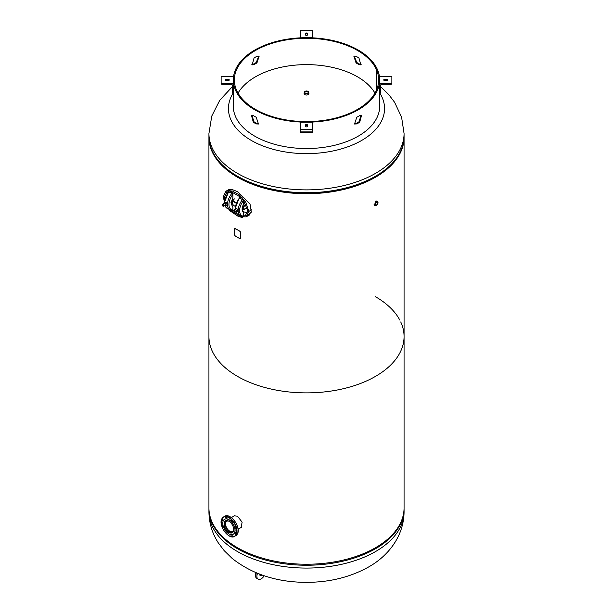 <?xml version="1.0" encoding="UTF-8"?>
<svg xmlns="http://www.w3.org/2000/svg" width="613" height="613" viewBox="0 0 613 613"><rect width="100%" height="100%" fill="white"/><g stroke="black" fill="none" stroke-linecap="round" stroke-linejoin="round"><path stroke-width="0.92" d="M240.273 527.985L241.024 527.701L242.135 522.169L237.507 516.207L234.166 515.817L233.607 516.292M208.941 136.891A97.567 56.327 0 0 0 208.933 137.396L208.933 336.552A97.567 56.327 0 0 0 237.507 376.382A97.567 56.327 0 0 0 343.839 388.596A97.567 56.327 0 0 0 404.067 336.552A97.567 56.327 0 0 0 400.741 321.971M399.745 319.971A97.567 56.327 0 0 0 375.493 296.723M237.507 547.738A97.567 56.327 0 0 0 343.839 559.953A97.567 56.327 0 0 0 404.067 507.909L404.067 336.552A97.567 56.327 0 0 1 343.839 388.596A97.567 56.327 0 0 1 237.507 376.382A97.567 56.327 0 0 1 208.933 336.552L208.933 507.909A97.567 56.327 0 0 0 237.507 547.738M377.003 201.393L375.493 201.187L374.727 205.355M208.933 137.396A97.567 56.327 0 0 0 237.507 177.226A97.567 56.327 0 0 0 343.839 189.44A97.567 56.327 0 0 0 404.067 137.396A97.567 56.327 0 0 0 404.059 136.891M246.901 216.435L251.322 212.129L250.05 204.183L237.507 191.631L231.507 189.294L227.139 190.551M399.76 152.959L399.76 153.947M227.791 169.678A96.547 55.745 0 0 0 385.209 169.678M399.745 152.989L399.745 153.978M304.217 93.191A2.414 1.395 0 0 0 304.791 94.624A2.414 1.395 0 0 0 307.772 94.816A2.414 1.395 0 0 0 308.783 93.191M379.991 93.375A78.05 45.063 180 0 1 361.693 140.431A78.05 45.063 180 0 1 251.307 140.431A78.05 45.063 180 0 1 233.009 93.375M208.933 136.392A97.567 56.327 -0 0 0 269.161 188.436A97.567 56.327 -0 0 0 375.493 176.222A97.567 56.327 -0 0 0 404.067 136.392L404.067 133.55A97.567 56.327 180 0 1 375.493 173.379A97.567 56.327 180 0 1 269.161 185.593A97.567 56.327 180 0 1 208.933 133.55L208.933 136.392M404.059 508.415A97.567 56.327 180 0 1 404.067 508.913A97.567 56.327 180 0 1 375.493 548.742A97.567 56.327 180 0 1 269.161 560.956A97.567 56.327 180 0 1 208.933 508.913A97.567 56.327 180 0 1 208.941 508.415M243.56 216.159L245.399 215.538L247.752 210.78L243.56 200.566M240.242 196.949L231.906 192.137M228.266 191.969L226.749 192.536L224.396 197.294L224.649 199.57M230.68 211.27L238.84 216.772L246.158 216.864L248.832 211.408L245.828 202.313L239.43 194.972L232.266 190.95L225.982 191.218L223.316 196.673L224.35 201.784M232.465 210.627A2.682 1.548 60 0 1 232.082 211.048A2.682 1.548 60 0 1 231.89 211.133L239.66 215.784M242.633 211.508L247.453 212.887M234.22 199.095L232.695 199.976M242.894 205.585L243.713 206.06A0.759 0.437 120 0 0 243.177 206.995L246.242 204.911M243.713 206.06L246.127 204.665M246.702 207.753L243.713 209.477L242.15 208.581L243.177 209.485A0.759 0.437 120 0 0 243.713 209.792L246.702 208.068M230.994 202.451L232.281 203.194L232.281 200.704A0.759 0.437 180 0 1 232.45 200.857L232.296 203.723A12.199 7.042 0 0 0 235.193 206.397M231.461 202.972L232.281 203.194A0.759 0.437 180 0 1 232.45 203.347M232.105 199.738L232.296 199.984A12.199 7.042 0 0 0 236.097 203.141M232.296 199.984L232.45 200.857M242.457 206.887L243.177 207.301M243.713 209.477L243.177 209.171M232.296 203.723L231.829 203.187M232.281 200.704L231.86 200.459M236.197 202.903A11.816 6.82 180 0 1 232.572 199.769L234.22 198.781M245.89 204.206A19.877 11.478 180 0 1 243.507 203.692M243.56 203.026L243.56 200.535A11.011 6.36 120 0 0 239.614 210.642A11.011 6.36 120 0 0 243.56 216.19L243.56 213.699A4.069 2.345 -60 0 0 243.054 212.106A7.456 4.306 120 0 1 243.054 205.202A4.069 2.345 -60 0 0 243.56 203.026M243.56 216.19L243.468 216.604A1.019 0.797 92.2 0 1 243.032 216.795L242.863 216.772A2.682 1.548 60 0 1 242.388 217.416A2.682 1.548 60 0 1 239.507 215.485M242.487 216.703L242.487 216.703A12.03 6.942 -60 0 1 240.664 216.151A12.03 6.942 -60 0 1 242.487 199.616L242.863 199.968A2.682 1.548 -120 0 0 239.706 197.233A2.682 1.548 -120 0 0 239.231 197.876L242.487 199.616M243.154 199.723L243.2 199.692A2.682 1.548 -120 0 0 240.066 197.026A2.682 1.548 -120 0 0 239.898 197.156M242.863 199.968L243.56 200.535M243.139 216.787A2.682 1.548 60 0 1 242.748 217.209A2.682 1.548 60 0 1 242.556 217.293M232.894 196.873L232.894 194.382A11.011 6.36 120 0 0 228.94 204.489A11.011 6.36 120 0 0 232.894 210.029L232.894 207.539A4.069 2.345 -60 0 0 232.388 205.953A7.456 4.306 120 0 1 232.388 199.049A4.069 2.345 -60 0 0 232.894 196.873M232.894 210.029L232.802 210.451A1.019 0.797 92.2 0 1 232.365 210.642L232.197 210.619A2.682 1.548 60 0 1 231.722 211.255A2.682 1.548 60 0 1 228.841 209.324M231.814 210.543L232.197 210.619L231.814 210.543A12.03 6.942 -60 0 1 229.998 209.991A12.03 6.942 -60 0 1 231.814 193.455L232.197 193.815A2.682 1.548 -120 0 0 229.04 191.08A2.682 1.548 -120 0 0 228.565 191.716L231.814 193.455M232.488 193.562L232.534 193.532A2.682 1.548 -120 0 0 229.4 190.873A2.682 1.548 -120 0 0 229.231 190.995M232.197 193.815L232.894 194.382M233.691 210.795A0.95 0.552 -120 0 0 233.017 211.186A0.95 0.552 -120 0 0 233.691 212.351A0.95 0.552 -120 0 0 234.358 211.968A0.95 0.552 -120 0 0 233.691 210.795M233.017 211.163A1.019 0.59 60 0 1 233.224 210.673A1.019 0.59 60 0 1 233.729 210.719A1.019 0.59 60 0 1 234.396 211.615A1.019 0.59 60 0 1 234.243 212.427A1.019 0.59 60 0 1 233.729 212.382A1.019 0.59 60 0 1 233.706 212.366M243.568 206.504L243.438 208.336L242.158 208.527M242.625 206.987L242.625 208.803M222.343 205.026A0.95 0.552 -120 0 0 223.017 206.198A0.95 0.552 -120 0 0 223.691 205.807A0.95 0.552 -120 0 0 223.017 204.642A0.95 0.552 -120 0 0 222.343 205.026A1.019 0.59 60 0 1 222.343 204.98A1.019 0.59 60 0 1 222.557 204.512A1.019 0.59 60 0 1 223.339 204.78A1.019 0.59 60 0 1 223.783 205.807A1.019 0.59 60 0 1 223.569 206.274A1.019 0.59 60 0 1 223.04 206.206M235.354 211.791L236.511 211.83L236.511 210.451L235.476 209.171L234.427 209.263L234.427 209.975M234.848 210.604A1.019 0.59 -120 0 0 235.829 211.47A1.019 0.59 -120 0 0 236.097 210.489A1.019 0.59 -120 0 0 235.285 209.638A1.019 0.59 -120 0 0 234.756 210.129M236.511 211.83L237.775 211.102L237.775 209.723L236.748 208.435L234.427 209.263M235.476 209.171L236.748 208.435M236.511 210.451L237.775 209.723M224.687 205.623L225.845 205.684L225.845 204.305L224.795 202.995L223.76 203.087L223.76 203.815M225.423 205.163A1.019 0.59 -120 0 0 225.163 203.876A1.019 0.59 -120 0 0 224.182 203.616M223.76 203.087L225.025 202.359L226.059 202.267L224.795 202.995M225.845 204.305L227.109 203.577L226.059 202.267M225.845 205.684L227.109 204.957L227.109 203.577M235.867 527.977A0.889 0.513 -120 0 0 234.702 526.743A0.889 0.513 -120 0 0 235.867 527.977M232.174 521.571A0.889 0.513 -120 0 0 231.009 520.345A0.889 0.513 -120 0 0 232.174 521.571M226.948 518.56A0.889 0.513 -120 0 0 225.783 517.334A0.889 0.513 -120 0 0 226.948 518.56M223.247 520.69A0.889 0.513 -120 0 0 222.09 519.464A0.889 0.513 -120 0 0 223.247 520.69M223.163 525.946A0.889 0.513 -120 0 0 222.32 526.513A0.889 0.513 -120 0 0 223.293 526.398M226.427 531.823A0.889 0.513 -120 0 0 226.013 532.912A0.889 0.513 -120 0 0 226.756 532.168M232.174 536.137A0.889 0.513 -120 0 0 231.009 534.911A0.889 0.513 -120 0 0 232.174 536.137M235.867 534.007A0.889 0.513 -120 0 0 234.702 532.781A0.889 0.513 -120 0 0 235.867 534.007M234.534 532.743A8.636 4.988 60 0 1 233.208 534.268A8.636 4.988 60 0 1 225.492 530.689A8.636 4.988 60 0 1 223.247 520.828A8.636 4.988 60 0 1 224.565 519.303A8.636 4.988 60 0 1 232.281 522.881A8.636 4.988 60 0 1 234.534 532.743M224.611 519.28A8.636 4.988 60 0 1 224.657 519.257A8.636 4.988 60 0 1 232.373 522.828A8.636 4.988 60 0 1 234.618 532.689A8.636 4.988 60 0 1 233.292 534.214A8.636 4.988 60 0 1 233.254 534.245M233.346 531.494A6.827 3.946 -120 0 0 231.568 523.701A6.827 3.946 -120 0 0 225.469 520.874A6.827 3.946 -120 0 0 224.427 522.077A6.827 3.946 -120 0 0 226.205 529.877A6.827 3.946 -120 0 0 232.304 532.705A6.827 3.946 -120 0 0 233.346 531.494M230.258 516.951A10.988 6.345 60 0 1 238.097 530.521M233.714 529.762A5.854 3.379 60 0 1 232.618 531.394A5.854 3.379 60 0 1 228.105 529.824A5.854 3.379 60 0 1 225.546 523.939A5.854 3.379 60 0 1 226.756 521.257A5.854 3.379 60 0 1 228.718 521.119M232.856 532.26A6.735 3.885 60 0 1 227.737 530.214A6.735 3.885 60 0 1 224.925 523.579A6.735 3.885 60 0 1 226.128 520.621M307.695 91.636A1.686 0.973 0 0 0 305.856 91.429A1.686 0.973 0 0 0 304.814 92.325A1.686 0.973 0 0 0 305.305 93.015A1.686 0.973 0 0 0 307.144 93.222A1.686 0.973 0 0 0 308.186 92.325A1.686 0.973 0 0 0 307.695 91.636M308.117 91.391A2.283 1.318 180 0 1 308.783 92.325A2.283 1.318 180 0 1 307.374 93.544A2.283 1.318 180 0 1 304.883 93.26A2.283 1.318 180 0 1 304.217 92.325A2.283 1.318 180 0 1 305.626 91.107A2.283 1.318 180 0 1 308.117 91.391M376.39 202.298A1.686 0.973 120 0 0 375.286 203.784A1.686 0.973 120 0 0 375.547 205.14A1.686 0.973 120 0 0 376.39 205.056A1.686 0.973 120 0 0 377.493 203.57A1.686 0.973 120 0 0 377.233 202.213A1.686 0.973 120 0 0 376.39 202.298M376.39 201.807A2.283 1.318 -60 0 1 377.531 201.692A2.283 1.318 -60 0 1 377.884 203.531A2.283 1.318 -60 0 1 376.39 205.547A2.283 1.318 -60 0 1 375.248 205.654A2.283 1.318 -60 0 1 374.895 203.822A2.283 1.318 -60 0 1 376.39 201.807M251.836 115.175L254.058 121.834A72.158 41.661 -0 0 0 256.931 123.489L258.793 123.757M254.058 57.959A72.158 41.661 180 0 1 255.475 57.116A72.158 41.661 180 0 1 256.931 56.304L259.146 56.204L256.931 62.94A72.158 41.661 -0 0 0 255.475 63.76A72.158 41.661 -0 0 0 254.058 64.595L252.181 64.886L254.058 57.959M374.957 93.115A72.158 41.661 -0 0 0 255.475 76.824A72.158 41.661 -0 0 0 238.043 93.115M354.207 123.757L356.069 123.489A72.158 41.661 0 0 0 357.525 122.677A72.158 41.661 -0 0 0 358.942 121.834L361.164 115.175M377.164 68.97L376.183 69.123A72.158 41.661 -0 0 0 255.475 50.481A72.158 41.661 -0 0 0 234.342 79.935A72.158 41.661 -0 0 0 278.884 118.424A72.158 41.661 -0 0 0 357.525 109.398A72.158 41.661 -0 0 0 378.658 79.935A72.158 41.661 -0 0 0 376.198 69.154L377.179 69.001A73.177 42.243 -0 0 1 379.677 79.935A73.177 42.243 -0 0 1 358.245 109.811A73.177 42.243 -0 0 1 278.494 118.968A73.177 42.243 -0 0 1 233.323 79.935A73.177 42.243 -0 0 1 254.755 50.067A73.177 42.243 -0 0 1 377.164 68.97L377.164 69.008M358.942 57.959L360.819 64.886L358.942 64.595A72.158 41.661 -0 0 0 356.069 62.94L353.854 56.204L356.069 56.304A72.158 41.661 180 0 1 358.942 57.959M376.183 69.123L376.183 90.755M359.678 115.596A73.177 42.243 180 0 1 358.245 116.447A73.177 42.243 180 0 1 356.766 117.282L354.506 124.018L356.766 123.918A73.177 42.243 0 0 0 358.245 123.09A73.177 42.243 -0 0 0 359.678 122.232L361.593 115.298L359.678 115.596M233.323 93.414L233.323 83.46L221.132 83.46A1.019 0.828 180 0 0 222.144 84.287L231.293 84.287A1.019 0.828 -0 0 1 232.312 85.115L232.312 92.586A1.019 0.828 180 0 0 233.323 93.414L233.323 106.287A73.177 42.243 -0 0 0 278.494 145.319A73.177 42.243 -0 0 0 358.245 136.155A73.177 42.243 -0 0 0 379.677 106.287L379.677 83.46L391.868 83.46A1.019 0.828 0 0 1 390.856 84.287L381.707 84.287A1.019 0.828 180 0 0 380.688 85.115L380.688 85.544M258.793 56.036L256.234 62.511A73.177 42.243 -0 0 0 254.755 63.346A73.177 42.243 -0 0 0 253.322 64.196L251.836 64.618M253.322 122.232A73.177 42.243 -0 0 0 256.234 123.918L258.494 124.018L256.234 117.282A73.177 42.243 180 0 1 253.322 115.596L251.407 115.298L253.322 122.232L254.058 121.834M361.164 64.618L359.678 64.196A73.177 42.243 -0 0 0 356.766 62.511L354.207 56.036M256.931 123.489L256.234 123.918M376.198 69.154L376.198 90.724M383.991 80.357A1.142 0.659 180 0 1 384.88 80.111L386.665 80.111A1.142 0.659 180 0 1 387.554 80.357M383.738 79.935A1.142 0.659 180 0 1 384.88 79.276L386.665 79.276A1.142 0.659 180 0 1 387.807 79.935A1.142 0.659 180 0 1 386.665 80.602L384.88 80.602A1.142 0.659 180 0 1 383.738 79.935M391.868 76.418L391.868 83.46L391.868 76.418L379.677 76.418L379.677 83.46M380.688 85.115L380.688 92.586A1.019 0.828 0 0 1 379.677 93.414L379.677 93.414M306.5 35.347A1.142 0.659 180 0 1 305.358 34.68L305.358 33.654A1.142 0.659 180 0 1 306.5 32.995A1.142 0.659 180 0 1 307.642 33.654L307.642 34.68A1.142 0.659 180 0 1 306.5 35.347M312.599 37.837L312.599 30.65L300.401 30.65L312.599 30.65M300.401 37.837L312.599 37.692M300.401 37.692L300.401 30.65M305.358 34.489A1.142 0.659 180 0 1 306.5 33.83A1.142 0.659 180 0 1 307.642 34.489M226.335 79.276L228.12 79.276A1.142 0.659 180 0 1 229.262 79.935A1.142 0.659 180 0 1 228.12 80.602L226.335 80.602A1.142 0.659 180 0 1 225.193 79.935A1.142 0.659 180 0 1 226.335 79.276L226.335 80.111L228.12 80.111A1.142 0.659 180 0 1 229.009 80.357M221.132 83.46L221.132 76.418L221.132 83.46M232.312 85.115L232.312 85.544M225.446 80.357A1.142 0.659 180 0 1 226.335 80.111M228.12 79.276L228.12 80.111M233.323 83.46L233.323 76.418L221.132 76.418M305.358 126.025A1.142 0.659 180 0 1 306.5 125.358A1.142 0.659 180 0 1 307.642 126.025L307.642 126.217A1.142 0.659 180 0 1 306.5 126.876A1.142 0.659 180 0 1 305.358 126.217L305.358 125.19A1.142 0.659 180 0 1 306.5 124.531A1.142 0.659 180 0 1 307.642 125.19L307.642 126.217M312.599 131.902L312.599 122.186L300.401 122.186L300.401 132.331L312.599 132.331L312.599 131.902L300.401 131.902M312.599 129.228L300.401 129.228L312.599 129.228M264.18 575.768A5.969 3.448 -60 0 1 259.682 579.339A5.969 3.448 -60 0 1 258.127 579.101L256.686 578.266A5.969 3.448 -60 0 1 255.728 573.63A5.969 3.448 -60 0 1 255.767 573.507L257.199 574.343L257.483 573.324M258.127 579.101A5.969 3.448 -60 0 1 257.169 574.458A5.969 3.448 -60 0 1 257.199 574.343M261.828 574.963A2.031 1.172 -60 0 1 260.379 575.63A2.031 1.172 -60 0 1 260.211 575.561A2.031 1.172 -60 0 1 259.797 574.45A2.031 1.172 -60 0 1 259.828 574.235M255.767 573.507L255.989 572.711M240.633 238.334L239.989 238.71A97.689 56.396 180 0 1 234.955 235.798L234.434 234.856L234.434 228.634L234.955 228.335A97.689 56.396 0 0 0 239.989 231.239L240.549 232.158L240.549 238.388L239.989 238.71M240.319 238.365L239.852 238.12L240.319 238.365M235.085 235.369L234.656 235.101L235.085 235.369M235.177 229.093L234.741 228.825L235.177 229.093M240.319 231.936L239.852 231.683L240.319 231.936M404.067 511.755C403.929 536.597 387.669 556.397 368.497 567.04C350.199 577.224 329.503 582.327 306.416 582.35C277.199 582.281 252.495 574.35 232.289 558.543L224.166 550.627L218.404 543.018C212.228 533.525 209.071 523.104 208.933 511.755A97.567 56.327 0 0 0 269.161 563.791A97.567 56.327 0 0 0 375.493 551.585A97.567 56.327 0 0 0 404.067 511.755L404.067 508.913M248.832 211.408L251.629 209.799M242.135 208.88L243.177 209.485M243.177 206.995L242.533 206.619M231.461 202.719L232.281 203.194M239.614 197.953A12.03 6.942 120 0 0 235.3 208.757M235.752 211.899A12.03 6.942 120 0 0 237.79 214.489L242.733 216.787M228.94 191.792A12.03 6.942 120 0 0 224.634 202.589M225.094 205.753A12.03 6.942 120 0 0 227.124 208.336L232.066 210.627M221.806 518.95A11.18 6.452 60 0 1 223.523 516.974A11.18 6.452 60 0 1 233.507 521.602A11.18 6.452 60 0 1 236.411 534.367A11.18 6.452 60 0 1 234.702 536.337A11.18 6.452 60 0 1 229.047 535.747M221.209 522.169A11.18 6.452 60 0 1 221.753 519.073M221.799 519.157A10.988 6.345 -120 0 0 226.005 533.31A10.988 6.345 -120 0 0 236.158 534.314A10.988 6.345 -120 0 0 231.952 520.161A10.988 6.345 -120 0 0 221.799 519.157M235.775 535.716A11.18 6.452 -120 0 0 237.492 533.747A11.18 6.452 -120 0 0 234.58 520.981A11.18 6.452 -120 0 0 224.596 516.353C230.319 512.353 241.162 527.057 237.545 533.693L234.702 536.337C228.986 540.337 218.144 525.632 221.76 519.004L224.596 516.353M356.069 62.94L356.766 62.511M358.942 64.595L359.678 64.196M356.069 123.489L356.766 123.918M358.942 121.834L359.678 122.232M256.931 62.94L256.234 62.511M254.058 64.595L253.322 64.196M384.88 79.276L384.88 80.111M386.665 79.276L386.665 80.111M404.067 137.396L404.067 336.552M232.312 86.747L219.768 100.271L211.769 116.056L208.933 133.55M380.688 86.747L388.834 94.678L394.596 102.287L401.599 117.213L404.067 133.55M208.933 511.755L208.933 508.913M229.254 189.325L225.982 191.218M249.744 214.795L246.158 216.864M242.127 209.133L243.33 209.83M237.79 214.489L235.607 211.914M235.009 208.926L239.331 197.647M227.124 208.336L224.94 205.761M224.335 202.757L228.657 191.486M233.224 210.673L234.963 209.669M234.243 212.427L235.982 211.424M223.569 206.274L225.308 205.271M222.557 204.512L224.297 203.508M234.856 515.564L231.346 517.594M241.652 527.195L238.082 529.257M308.783 94.08L308.783 92.325M304.217 94.08L304.217 92.325M376.244 200.949L377.531 201.692M373.945 204.903L375.248 205.654M312.599 129.657L300.401 129.657"/></g></svg>
